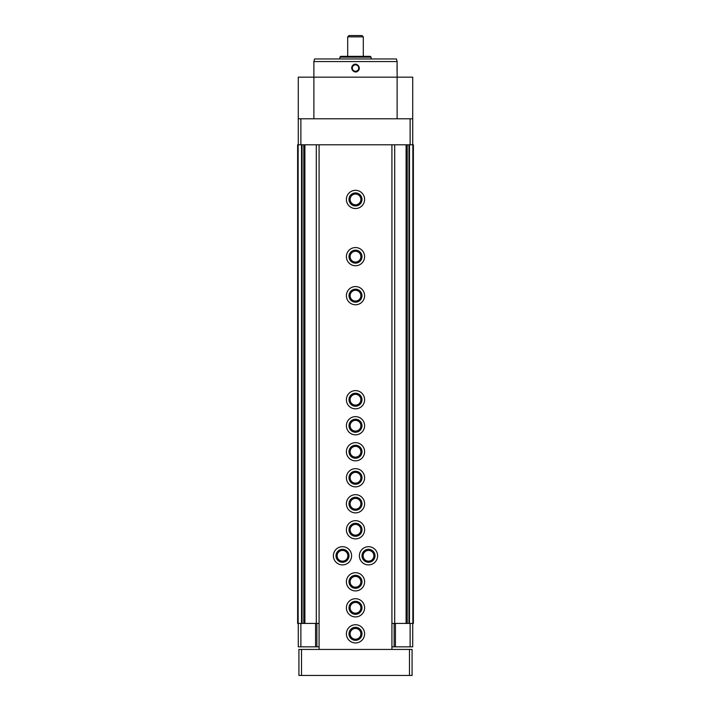 <?xml version="1.0" encoding="UTF-8"?>
<svg xmlns="http://www.w3.org/2000/svg" width="711" height="711" viewBox="0 0 711 711"><rect width="100%" height="100%" fill="white"/><g stroke="black" fill="none" stroke-linecap="round" stroke-linejoin="round"><path stroke-width="1.07" d="M313.88 61.564L397.12 61.564L396.427 58.96L314.573 58.96L313.88 61.564L313.88 77.17L412.727 77.17L412.727 144.804L413.375 144.804L413.375 623.423L391.921 623.423M319.079 623.423L297.625 623.423L297.625 144.804L298.14 144.804L298.14 623.423M352.807 65.368C349.323 68.709 354.905 74.566 358.193 70.762C361.686 67.429 356.095 61.564 352.807 65.368M397.12 61.564L397.12 118.79M397.067 71.251L397.031 65.368M412.727 144.804L298.14 144.804M408.958 144.804L408.958 623.423M394.703 144.804L394.703 623.423M316.297 144.804L316.297 623.423M302.042 144.804L302.042 623.423M313.88 118.79L313.88 77.17L298.273 77.17L298.273 144.804M412.727 118.79L298.273 118.79M339.894 58.96L339.894 57.138L371.106 57.138L371.106 58.96M339.894 57.138L340.676 56.356L370.324 56.356L371.106 57.138M347.697 56.356L347.697 36.848L363.303 36.848L363.303 56.356M347.697 36.848L348.994 35.55L362.006 35.55L363.303 36.848M353.243 65.803A3.2 3.2 0 0 1 358.593 68.896A3.2 3.2 0 0 1 353.9 70.833A3.2 3.2 0 0 1 353.243 65.803M391.921 646.832L412.727 646.832L412.727 623.423M319.079 646.832L298.273 646.832L298.273 623.423M391.921 144.804L391.921 649.436L298.922 649.436L298.922 675.45L301.526 675.45L301.526 649.436M319.079 144.804L319.079 649.436M368.502 546.688A9.101 9.101 0 0 1 376.395 560.348A9.101 9.101 0 0 1 360.619 560.348A9.101 9.101 0 0 1 368.502 546.688M342.498 546.688A9.101 9.101 0 0 1 350.381 560.348A9.101 9.101 0 0 1 334.605 560.348A9.101 9.101 0 0 1 342.498 546.688M355.5 598.715A9.101 9.101 0 0 1 363.383 612.367A9.101 9.101 0 0 1 347.617 612.367A9.101 9.101 0 0 1 355.5 598.715M355.5 572.702A9.101 9.101 0 0 1 363.383 586.362A9.101 9.101 0 0 1 347.617 586.362A9.101 9.101 0 0 1 355.5 572.702M355.5 520.674A9.101 9.101 0 0 1 363.383 534.334A9.101 9.101 0 0 1 347.617 534.334A9.101 9.101 0 0 1 355.5 520.674M355.5 494.669A9.101 9.101 0 0 1 363.383 508.321A9.101 9.101 0 0 1 347.617 508.321A9.101 9.101 0 0 1 355.5 494.669M355.5 468.656A9.101 9.101 0 0 1 363.383 482.307A9.101 9.101 0 0 1 347.617 482.307A9.101 9.101 0 0 1 355.5 468.656M355.5 442.642A9.101 9.101 0 0 1 363.383 456.293A9.101 9.101 0 0 1 347.617 456.293A9.101 9.101 0 0 1 355.5 442.642M355.5 416.628A9.101 9.101 0 0 1 363.383 430.288A9.101 9.101 0 0 1 347.617 430.288A9.101 9.101 0 0 1 355.5 416.628M355.5 390.615A9.101 9.101 0 0 1 363.383 404.275A9.101 9.101 0 0 1 347.617 404.275A9.101 9.101 0 0 1 355.5 390.615M355.5 286.569A9.101 9.101 0 0 1 363.383 300.22A9.101 9.101 0 0 1 347.617 300.22A9.101 9.101 0 0 1 355.5 286.569M355.5 247.552A9.101 9.101 0 0 1 363.383 261.204A9.101 9.101 0 0 1 347.617 261.204A9.101 9.101 0 0 1 355.5 247.552M355.5 190.326A9.101 9.101 0 0 1 363.383 203.977A9.101 9.101 0 0 1 347.617 203.977A9.101 9.101 0 0 1 355.5 190.326M355.5 624.729A9.101 9.101 0 0 1 363.383 638.38A9.101 9.101 0 0 1 347.617 638.38A9.101 9.101 0 0 1 355.5 624.729M355.5 627.324A6.506 6.506 0 0 1 361.135 637.083A6.506 6.506 0 0 1 349.865 637.083A6.506 6.506 0 0 1 355.5 627.324M355.5 628.453A5.377 5.377 0 0 1 360.157 636.523A5.377 5.377 0 0 1 350.843 636.523A5.377 5.377 0 0 1 355.5 628.453M355.5 192.921A6.506 6.506 0 0 1 361.135 202.679A6.506 6.506 0 0 1 349.865 202.679A6.506 6.506 0 0 1 355.5 192.921M355.5 194.05A5.377 5.377 0 0 1 360.157 202.12A5.377 5.377 0 0 1 350.843 202.12A5.377 5.377 0 0 1 355.5 194.05M355.5 250.148A6.506 6.506 0 0 1 361.135 259.906A6.506 6.506 0 0 1 349.865 259.906A6.506 6.506 0 0 1 355.5 250.148M355.5 251.276A5.377 5.377 0 0 1 360.157 259.346A5.377 5.377 0 0 1 350.843 259.346A5.377 5.377 0 0 1 355.5 251.276M355.5 289.173A6.506 6.506 0 0 1 361.135 298.922A6.506 6.506 0 0 1 349.865 298.922A6.506 6.506 0 0 1 355.5 289.173M355.5 290.292A5.377 5.377 0 0 1 360.157 298.362A5.377 5.377 0 0 1 350.843 298.362A5.377 5.377 0 0 1 355.5 290.292M355.5 393.219A6.506 6.506 0 0 1 361.135 402.968A6.506 6.506 0 0 1 349.865 402.968A6.506 6.506 0 0 1 355.5 393.219M355.5 394.347A5.377 5.377 0 0 1 360.157 402.408A5.377 5.377 0 0 1 350.843 402.408A5.377 5.377 0 0 1 355.5 394.347M355.5 419.232A6.506 6.506 0 0 1 361.135 428.982A6.506 6.506 0 0 1 349.865 428.982A6.506 6.506 0 0 1 355.5 419.232M355.5 420.352A5.377 5.377 0 0 1 360.157 428.422A5.377 5.377 0 0 1 350.843 428.422A5.377 5.377 0 0 1 355.5 420.352M355.5 445.246A6.506 6.506 0 0 1 361.135 454.996A6.506 6.506 0 0 1 349.865 454.996A6.506 6.506 0 0 1 355.5 445.246M355.5 446.366A5.377 5.377 0 0 1 360.157 454.436A5.377 5.377 0 0 1 350.843 454.436A5.377 5.377 0 0 1 355.5 446.366M355.5 471.251A6.506 6.506 0 0 1 361.135 481.009A6.506 6.506 0 0 1 349.865 481.009A6.506 6.506 0 0 1 355.5 471.251M355.5 472.38A5.377 5.377 0 0 1 360.157 480.449A5.377 5.377 0 0 1 350.843 480.449A5.377 5.377 0 0 1 355.5 472.38M355.5 497.265A6.506 6.506 0 0 1 361.135 507.023A6.506 6.506 0 0 1 349.865 507.023A6.506 6.506 0 0 1 355.5 497.265M355.5 498.393A5.377 5.377 0 0 1 360.157 506.454A5.377 5.377 0 0 1 350.843 506.454A5.377 5.377 0 0 1 355.5 498.393M355.5 523.278A6.506 6.506 0 0 1 361.135 533.037A6.506 6.506 0 0 1 349.865 533.037A6.506 6.506 0 0 1 355.5 523.278M355.5 524.407A5.377 5.377 0 0 1 360.157 532.468A5.377 5.377 0 0 1 350.843 532.468A5.377 5.377 0 0 1 355.5 524.407M355.5 575.306A6.506 6.506 0 0 1 361.135 585.055A6.506 6.506 0 0 1 349.865 585.055A6.506 6.506 0 0 1 355.5 575.306M355.5 576.425A5.377 5.377 0 0 1 360.157 584.495A5.377 5.377 0 0 1 350.843 584.495A5.377 5.377 0 0 1 355.5 576.425M355.5 601.319A6.506 6.506 0 0 1 361.135 611.069A6.506 6.506 0 0 1 349.865 611.069A6.506 6.506 0 0 1 355.5 601.319M355.5 602.439A5.377 5.377 0 0 1 360.157 610.509A5.377 5.377 0 0 1 350.843 610.509A5.377 5.377 0 0 1 355.5 602.439M342.498 549.292A6.506 6.506 0 0 1 348.123 559.042A6.506 6.506 0 0 1 336.863 559.042A6.506 6.506 0 0 1 342.498 549.292M342.498 550.421A5.377 5.377 0 0 1 347.155 558.482A5.377 5.377 0 0 1 337.841 558.482A5.377 5.377 0 0 1 342.498 550.421M368.502 549.292A6.506 6.506 0 0 1 374.137 559.042A6.506 6.506 0 0 1 362.877 559.042A6.506 6.506 0 0 1 368.502 549.292M368.502 550.421A5.377 5.377 0 0 1 373.159 558.482A5.377 5.377 0 0 1 363.845 558.482A5.377 5.377 0 0 1 368.502 550.421M301.526 675.45L412.078 675.45L412.078 649.436L391.921 649.436M412.86 144.804L412.86 623.423M409.474 144.804L409.474 623.423M407.216 144.804L407.216 623.423M406.097 144.804L406.097 623.423M304.903 144.804L304.903 623.423M303.784 144.804L303.784 623.423M301.526 144.804L301.526 623.423M410.123 118.79L410.123 144.804M300.877 118.79L300.877 144.804M410.123 646.832L410.123 623.423M395.423 646.832L395.423 623.423M394.116 646.832L394.116 623.423M316.884 646.832L316.884 623.423M315.577 646.832L315.577 623.423M300.877 646.832L300.877 623.423M409.474 675.45L409.474 649.436"/></g></svg>
